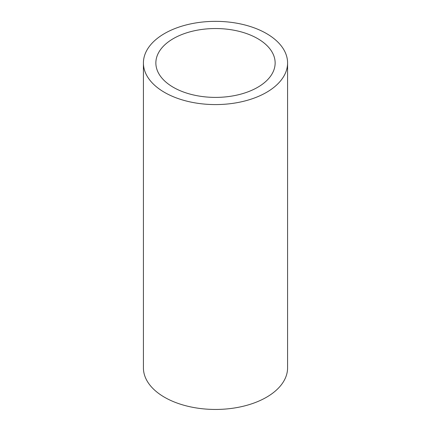 <?xml version="1.0" encoding="UTF-8"?>
<svg xmlns="http://www.w3.org/2000/svg" width="431" height="431" viewBox="0 0 431 431"><rect width="100%" height="100%" fill="white"/><g stroke="black" fill="none" stroke-linecap="round" stroke-linejoin="round"><path stroke-width="0.65" d="M257.668 38.618A59.64 34.432 180 0 1 275.14 62.969A59.64 34.432 180 0 1 215.5 97.395A59.64 34.432 180 0 1 155.86 62.969A59.64 34.432 180 0 1 192.679 31.156A59.64 34.432 180 0 1 257.668 38.618M266.471 33.537A72.085 41.618 0 0 0 187.916 24.519A72.085 41.618 0 0 0 143.415 62.969A72.085 41.618 0 0 0 215.5 104.582A72.085 41.618 0 0 0 287.585 62.969A72.085 41.618 0 0 0 266.471 33.537M143.415 62.969L143.415 367.832A72.085 41.618 0 0 0 215.5 409.45A72.085 41.618 0 0 0 287.585 367.832L287.585 62.969"/></g></svg>
